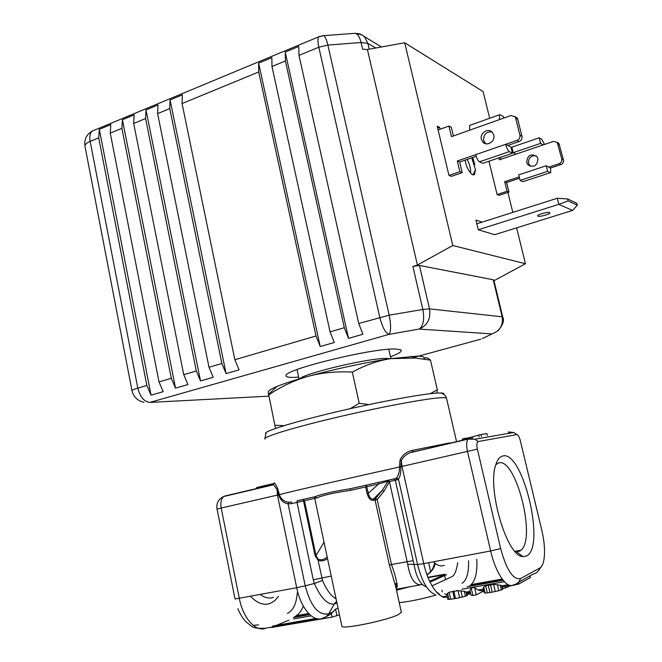 <?xml version="1.0" encoding="UTF-8"?>
<svg xmlns="http://www.w3.org/2000/svg" width="662" height="662" viewBox="0 0 662 662"><rect width="100%" height="100%" fill="white"/><g stroke="black" fill="none" stroke-linecap="round" stroke-linejoin="round"><path stroke-width="0.99" d="M476.168 156.323L459.651 162.008L457.318 160.99L475.688 154.651C476.739 158.441 477.989 160.833 479.437 161.826L509.31 151.623L512.454 153.245L510.932 147.113L507.779 145.441L519.149 141.536C521.391 140.501 522.343 138.772 521.987 136.347L517.742 119.342L517.072 117.944L514.978 116.669L515.657 118.076L517.742 119.342M512.454 153.245L482.78 163.349L479.437 161.826M459.651 162.008L462.217 172.65L451.335 176.34L448.96 175.397L437.21 126.194L439.626 127.377L440.073 129.247M470.301 125.184L469.664 125.416L469.747 130.166L451.467 136.662L448.927 126.061L451.294 127.253L453.387 135.975M485.643 143.72L483.649 140.485C483.45 134.51 486.189 131.647 491.866 131.895M489.681 118.266L483.111 91.571L404.722 42.782L452.8 245.519L525.446 263.733L516.625 227.852M512.818 212.386L507.911 192.427M472.205 157.688L474.877 164.879L472.751 157.498M488.953 161.247L497.096 194.57L507.084 191.31L504.717 181.694L506.604 182.513L508.954 192.088L499.007 195.331L497.096 194.57M577.314 205.212L568.062 200.95L567.557 198.948L576.817 203.259L577.314 205.212L572.58 210.425L494.655 234.696L478.254 229.755L475.928 220.115L482.168 222.126M464.997 160.171L466.495 165.922C469.788 173.13 472.478 175.96 474.555 174.412L475.482 169.828L471.749 157.846M452.8 245.519L417.408 265.04L412.898 266.463L419.427 265.437L493.223 279.753L493.902 280.39M404.722 42.782L367.402 49.509L417.408 265.04M493.984 280.713L525.446 263.733M419.427 265.437L429.514 308.881C430.929 318.761 427.47 325.489 419.137 329.072L492.032 333.896L482.308 338.646M412.898 266.463L422.844 309.46L429.514 308.881L502.168 316.8C503.352 325.224 499.976 330.926 492.032 333.896M355.933 33.489C359.408 33.357 362.329 34.581 364.712 37.155L367.857 43.402L361.08 42.509L327.872 45.074L389.165 315.17L422.844 309.46C424.615 319.456 423.382 325.994 419.137 329.072L388.942 334.384C391.068 331.654 391.143 325.249 389.165 315.17M367.402 49.509L362.635 49.22L361.08 42.509C359.797 37.411 357.935 34.341 355.494 33.299L352.813 33.489M320.267 36.203L318.736 36.815C317.669 38.528 317.694 41.996 318.819 47.225L327.872 45.074C326.647 39.919 325.29 36.782 323.809 35.649L322.336 35.74M389.165 315.178L358.73 323.486L362.933 334.236L348.526 338.381L344.314 327.698L285.405 60.978L285.231 52.091L298.752 46.472L298.992 55.385L318.819 47.225L379.773 317.33C382.33 327.218 385.392 332.903 388.942 334.384L149.877 402.405L268.755 396.166M390.481 356.818C399.227 353.508 402.653 351.174 400.758 349.826L395.942 349.04C374.237 347.567 283.212 369.735 286.067 375.668C285.951 376.935 288.582 377.505 293.945 377.381L298.645 377.133M94.79 130.009L92.159 131.109C89.991 133.153 89.329 136.587 90.156 141.395L137.804 388.106C140.121 397.043 144.142 401.817 149.877 402.405M98.721 137.862L99.325 129.355L110.811 124.58L110.256 133.112L159.004 381.9L163.216 391.672L151.052 395.173L146.84 385.458L98.721 137.862L90.156 141.395C86.35 143.025 84.628 144.655 84.984 146.285L131.986 390.696M121.907 128.32L122.412 119.756L134.146 114.882L133.683 123.471L183.73 374.667L187.95 384.556L175.521 388.139L171.301 378.3L121.907 128.32L110.256 133.112M145.582 118.564L145.996 109.958L157.978 104.977L157.606 113.616L209.01 367.278L213.23 377.29L200.52 380.948L196.3 370.993L145.582 118.564L133.683 123.471M169.77 108.609L170.084 99.945L182.323 94.856L182.058 103.545L234.853 359.714L239.073 369.859L226.081 373.591L221.861 363.512L169.77 108.609L157.606 113.616M258.701 71.976L258.643 63.138L271.859 57.652L271.983 66.514L330.073 331.869L334.285 342.477L320.209 346.524L315.997 335.982L258.701 71.976L182.058 103.545M358.73 323.486L298.992 55.385M285.231 52.091L348.526 338.381M99.325 129.355L151.052 395.173M122.412 119.756L175.521 388.139M145.996 109.958L200.52 380.948M170.084 99.945L226.081 373.591M258.643 63.138L320.209 346.524M350.132 408.686L359.209 403.299L352.325 372.094C365.316 365.035 378.118 360.558 390.712 358.655L415.521 358.043L430.474 360.153C427.544 357.497 425.285 357.075 423.68 358.87C425.194 357.132 423.126 356.214 417.474 356.106L390.712 358.655C367.129 362.106 333.433 369.313 308.103 376.355C294.507 380.137 284.155 383.505 277.03 386.451C270.832 389.057 267.903 391.002 268.234 392.285L274.846 425.219L284.081 425.641M430.474 360.153L437.317 389.802L436.763 393.079M275.574 428.413L274.846 425.219M352.325 372.094C336.337 371.25 321.6 372.665 308.103 376.355C294.598 380.187 281.408 386.401 268.515 395.007M359.209 403.299L368.941 404.581M430.184 393.7L437.317 389.802M506.604 182.513L519.579 178.227M561.773 159.037C562.096 161.23 561.235 162.778 559.183 163.688L548.798 167.122L550.503 168.024L560.846 164.606C562.89 163.704 563.751 162.165 563.428 159.981L561.773 159.037L557.255 142.429L558.927 143.447L557.164 142.313M558.927 143.447L563.428 159.981M500.406 157.341L500.886 159.277M530.428 166.377L528.499 163.373C528.334 157.928 530.866 155.396 536.112 155.777M508.954 192.088L507.084 191.31M544.512 144.457L541.806 139.368L539.166 137.804L540.573 143.381L543.196 144.904L499.338 159.799L498.867 157.87M543.196 144.904L553.531 141.387L557.255 142.429M519.248 176.886L504.717 181.694M526.704 162.463L527.945 164.83C533.944 167.883 537.279 165.839 537.933 158.698L536.766 156.414C530.742 153.245 527.391 155.264 526.704 162.463M516.037 154.13L513.249 152.69L511.883 147.163L539.166 137.804M550.503 168.024L550.759 172.592L522.864 181.669L550.304 172.741M548.798 167.122L546.2 165.748L547.615 171.359L550.196 172.691M522.864 181.669L520.117 180.412L518.743 174.851L546.2 165.748M520.117 180.412L547.615 171.359M513.249 152.69L540.573 143.381M448.927 126.061L438.112 129.959M517.072 117.944L514.978 116.669L510.89 115.552L499.537 119.582L499.355 114.816L500.174 114.708L503.377 116.603L503.749 118.093M509.31 151.623C507.928 150.588 506.711 148.147 505.652 144.316L517.063 140.385C519.322 139.343 520.274 137.605 519.918 135.164L515.657 118.076M448.96 175.397L459.883 171.681L457.318 160.99M481.415 139.343L482.772 141.966C486.736 146.964 495.623 141.37 493.744 135.031L492.462 132.499C488.523 127.369 479.528 132.979 481.415 139.343M437.665 128.089L439.626 127.377M475.688 154.651L505.652 144.316L507.779 145.441M462.217 172.65L459.883 171.681M478.254 229.755L558.786 204.359L557.247 198.261L476.822 223.822M572.58 210.425L558.786 204.359L568.062 200.95M537.908 216.201C539.762 217.119 550.784 213.925 549.841 212.734L549.592 212.535C547.797 211.592 536.659 214.819 537.643 215.994L537.908 216.201M567.557 198.948L557.247 198.261M475.482 169.828L473.007 174.884M467.115 159.443C469.772 164.466 470.939 169.009 470.608 173.072M427.007 574.864C431.475 572.009 434.239 568.219 435.282 563.486M399.236 602.652C409.869 601.535 422.141 598.994 436.051 595.039M443.648 394.287C444.276 393.542 443.515 393.104 441.364 392.98L436.812 393.071C422.306 393.948 382.189 401.246 342.345 410.465C302.468 419.675 270.832 428.951 266.165 432.468L265.437 433.651M273.149 484.658L274.225 482.888C274.895 482.987 276.037 484.915 277.659 488.672L279.405 494.63C289.956 491.775 349.809 477.981 399.451 467.008L400.005 460.181C402.157 455.315 406.046 452.088 411.681 450.499L412.807 451.848L423.796 449.531M510.27 433.08L508.159 431.963L513.654 432.476L517.32 434.727C518.512 435.571 519.513 437.549 520.324 440.644L541.806 530.237C544.454 541.682 545.165 551.479 543.949 559.647C543.171 564.098 541.789 566.904 539.795 568.062L520.555 578.547C513.216 580.144 506.579 570.172 500.662 548.633L477.368 449.134C476.508 444.781 476.797 442.249 478.221 441.554L474.935 439.22L469.01 438.641L468.1 439.121C466.429 441.231 466.214 445.311 467.471 451.36L490.658 550.958L500.662 548.633M516.699 434.595L478.221 441.554M502.64 456.052C499.76 456.73 497.51 459.527 495.904 464.443C486.736 487.894 506.91 556.874 522.856 556.585L526.356 556.055C546.291 547.681 522.649 449.448 502.64 456.052M518.048 582.585L533.051 574.086C536.369 573.383 538.62 571.372 539.795 568.062M503.186 580.342L467.033 586.755M504.386 581.716L461.786 589.238M530.196 575.849L530.378 577.57L518.685 584.074L508.375 586.35M447.198 597.033L443.234 597.43M456.449 590.802L457.028 590.512M508.226 584.728L501.722 585.87M483.376 589.081L478.187 589.991M470.177 591.398L466.429 592.051M444.781 593.872L446.635 594.55M471.162 587.98L472.883 595.477L471.063 595.246L469.929 590.314L471.162 587.98L474.546 587.384C477.881 590.512 480.902 591.431 483.616 590.123M483.707 587.078L485.089 593.044L484.253 592.879L483.177 588.228L483.707 587.078L485.635 585.779L493.629 584.372L500.273 585.233L501.672 585.63L502.566 589.461L501.357 589.9L500.273 585.233M501.962 586.871L510.303 585.415M467.215 592.953L469.871 592.482L468.522 592.953M447.578 593.144L448.985 599.383L447.711 599.3L446.602 594.418L449.15 592.217L458.038 590.653L464.335 591.298L467.14 592.614L467.364 595.428L466.611 592.134M467.264 593.144L470.467 592.656M483.409 589.238L482.921 589.321M468.398 592.308L467.016 592.515M467.521 592.027L466.652 592.176M469.606 592.25L469.49 591.754M448.985 599.383L450.739 599.234L449.15 592.217M450.739 599.234L454.397 598.68L452.709 591.24M454.397 598.68L455.506 598.489L453.818 591.042M455.506 598.489L459.635 597.695L458.038 590.653M459.635 597.695L462.324 597.074L460.893 590.794M462.324 597.074L465.46 596.214L464.335 591.298M465.46 596.214L466.917 595.659L466.056 591.878M466.917 595.659L467.364 595.428M467.579 594.534L468.919 594.236L468.622 592.937M468.919 594.236L470.69 593.706L470.45 592.656M483.591 590.024L482.143 590.62M472.883 595.477L476.268 594.89L474.546 587.384M476.268 594.89L483.798 590.918M485.089 593.044L487.282 592.895L485.635 585.779M487.282 592.895L489.921 592.515L488.175 584.985M489.921 592.515L492.205 592.118L490.459 584.579M492.205 592.118L495.292 591.505L493.629 584.372M495.292 591.505L498.792 590.661L497.402 584.67M498.792 590.661L501.357 589.9M502.4 588.75L502.93 588.617L502.508 586.813M502.93 588.617L505.263 587.98L505.23 586.532M505.263 587.98L507.423 587.219L507.191 586.234M507.423 587.219L508.449 586.664L508.259 585.853M477.368 449.134L400.783 466.702C401.064 472.544 400.287 476.632 398.45 478.974L417.565 564.512C421.76 581.244 427.536 591.24 434.901 594.493M447.107 596.636C439.469 599.987 428.273 584.529 423.763 563.635L401.966 466.429L401.304 460.678L400.783 466.702L399.451 467.008C399.616 471.65 398.64 475.266 396.53 477.848L395.586 478.552L397.382 479.784L398.45 478.974L396.53 477.848M397.382 479.784L395.338 480.24L414.048 564.57C416.249 576.875 420.163 584.248 425.79 586.697M367.087 493.529L368.295 493.256C369.388 497.642 371.167 499.529 373.625 498.933L373.335 500.315C370.662 500.662 368.577 498.395 367.087 493.529L365.639 486.934L378.573 484.021L378.399 482.433L366.425 485.13L368.295 493.256L378.573 484.021L388.031 481.15L389.471 481.663L407.701 564.264C410.241 578.811 414.95 585.622 421.826 584.703M336.073 598.796C331.033 596.04 326.523 589.933 322.551 580.483L318 560.035C320.772 561.558 323.95 561.095 327.533 558.637M413.262 560.631L391.474 564.521C396.339 577.918 397.887 585.887 396.099 588.427M378.399 482.433L388.511 480.165L389.513 481.547L384.026 491.237L382.305 490.31L373.625 498.933L375.453 498.668L377.175 499.587L391.474 564.521L389.372 565.067L395.661 586.433M327.169 556.932C324.463 559.589 321.475 560.366 318.207 559.282L318 560.035L315.112 555.766L303.535 500.911L302.741 499.529L304.454 500.704L314.731 498.395L314.682 497.725M324.049 542.228L316.039 555.6L318.207 559.282M297.081 500.811L314.913 496.748L297.081 500.811L297.015 502.384L304.454 500.704L316.039 555.6L315.112 555.766M273.009 484.94L273.638 484.791L277.039 489.566L278.586 494.828L279.405 494.63C280.92 499.09 283.981 501.631 288.591 502.243L291.495 502.061L291.437 503.641L288.086 503.848L305.223 585.812L314.326 583.503C320.863 598.009 327.508 604.853 334.252 604.034L328.791 613.748C318.612 615.859 310.751 606.549 305.223 585.812L296.708 587.715C300.747 608.27 313.465 622.785 322.7 618.217L326.184 616.727L328.782 613.757M350.496 490.352L350.488 488.713L366.425 485.13L365.639 486.934L350.496 490.352C334.55 492.602 323.279 495.135 316.668 497.965L314.913 496.748C322.113 493.943 333.971 491.27 350.488 488.713L395.586 478.552L388.511 480.165L388.031 481.15L389.513 481.547L395.338 480.24L393.551 479.015M373.335 500.315L375.073 500.075L375.453 498.668L382.305 490.31L387.99 481.257M316.668 497.965L314.731 498.395L341.849 626.004C339.565 630.158 387.08 620.575 398.623 614.502L401.321 612.16M277.659 488.672L277.039 489.566L277.444 495.085L278.586 494.828C280.382 500.124 283.551 503.137 288.086 503.848L288.591 502.243M253.24 625.375L258.577 624.862M318.463 618.962L266.141 628.106C256.252 632.715 243.144 618.672 239.363 598.58L221.199 508.027L277.444 495.085L296.708 587.715L235.035 599.019L217.037 509.037L221.199 508.027C220.314 502.508 221.158 498.668 223.739 496.508L230.939 494.82M287.457 613.351C293.15 610.571 296.419 603.752 297.255 592.871M274.225 482.888L273.638 484.791L223.739 496.508C218.493 498.999 216.251 503.095 216.995 508.805L217.028 509.012M278.553 596.379L274.672 600.765L270.17 603.446C263.799 605.664 257.311 603.33 250.691 596.437M272.661 626.012L315.84 618.449M271.255 627.543L332.067 617.141L339.457 614.75M326.2 616.711L331.364 613.831L332.787 612.044L328.791 613.748M276.302 625.375L288.955 620.178M293.655 618.945L311.173 615.85M293.365 617.547L309.758 614.634M338.042 608.097L335.551 609.156L332.787 612.044M395.231 584.521L397.2 584.008M396.72 587.782L396 587.972M457.674 562.824C456.656 569.833 454.951 574.335 452.568 576.337M396.497 590.231L409.348 586.863M395.984 587.914L396.77 587.715M397.217 584.058L395.239 584.571M395.562 584.637L397.233 584.198M395.719 586.706L397.341 586.002M397.241 586.623L395.835 587.227M396.414 587.649L397.076 587.144M396.373 587.451L397.01 587.285M396.886 587.525L395.95 587.765M397.357 585.556L395.628 586.292M274.018 483.434L256.599 487.538L256.798 488.498M260.365 594.6C264.932 597.902 269.326 598.804 273.53 597.314M468.82 438.683L409.761 452.825C405.756 454.686 402.935 457.301 401.304 460.678L400.005 460.181M465.278 439.518L465.005 438.327L465.858 438.178L466.122 439.32M465.005 438.327L463.392 438.716L463.673 439.891M463.392 438.716L462.308 439.014L462.572 440.147M462.308 439.014L462.366 440.197M481.415 436.523L480.951 434.553L486.876 433.577L487.331 435.513M480.951 434.553L478.7 435.083L479.131 436.912M478.7 435.083L472.246 436.928L472.502 438.045M472.246 436.928L470.814 437.284L471.046 438.294M470.814 437.284L469.929 437.491L470.152 438.443M469.929 437.491L468.274 437.863L468.481 438.765M468.274 437.863L466.884 438.153L467.099 439.088M466.884 438.153L465.899 438.343M495.855 464.592L498.651 462.945C515.599 456.962 536.551 537.916 521.06 550.188L519.529 551.239L516.393 551.669L514.87 551.247M444.276 565.331C440.958 566.705 437.301 565.538 433.32 561.823M502.764 317.098L502.168 316.8L493.223 279.753M375.784 47.995L367.857 43.402L369.206 49.187M413.783 357.447L480.761 339.192M143.927 402.281C137.564 400.8 133.592 396.977 132.011 390.82C131.854 390.208 133.782 389.306 137.804 388.106L146.84 385.458M285.405 60.978L271.983 66.514M344.314 327.698L330.073 331.869M315.997 335.982L234.853 359.714M221.861 363.512L209.01 367.278M196.3 370.993L183.73 374.667M171.301 378.3L159.004 381.9M299.878 378.705C304.702 373.095 370.463 357.712 386.666 358.44L390.034 358.754M559.547 144.705L557.876 143.695M560.846 164.606L559.183 163.688M499.537 119.582L469.747 130.166M519.918 135.164L521.987 136.347M519.149 141.536L517.063 140.385M429.621 581.253L444.119 574.74L428.082 577.686M397.076 583.379L395.007 583.76M446.585 398.574L446.494 398.16C445.94 397.63 443.614 397.523 439.518 397.821C423.821 398.913 377.522 407.651 334.575 417.846C291.545 428.033 262.425 437.127 264.899 439.08M411.681 450.499L449.912 442.853M407.701 564.264L417.565 564.512L423.763 563.635L490.658 550.958C495.631 573.085 506.794 589.221 513.505 584.852C516.972 584.124 519.322 582.022 520.555 578.547M462.035 583.313C466.652 580.45 468.828 572.944 468.555 560.788M476.83 559.241C477.401 572.051 475.473 580.5 471.063 584.587L502.185 579.051M502.524 579.507L469.954 585.299M513.737 585.415L513.596 584.836M441.959 590.264L442.315 591.861M432.013 585.87L451.939 576.685M438.923 594.493L439.551 594.228L435.927 591.514M502.036 586.863L505.247 586.3M518.685 584.074L518.305 582.452M530.378 577.57L530.005 575.998M331.24 576.064L313.275 579.78L297.015 502.384L291.437 503.641M396.273 589.23L419.898 584.943M322.551 580.483L314.326 583.503L313.275 579.78M389.372 565.067L375.073 500.075L377.175 499.587L384.026 491.237M373.517 500.265L373.823 498.875M224.534 496.103L223.003 496.806M303.262 605.995C301.549 610.596 299.199 613.823 296.228 615.685L308.608 613.484M272.852 626.939L272.959 627.46M332.067 617.141L331.364 613.831M335.551 609.156L336.966 615.842M336.95 602.95L334.252 604.034L336.61 601.328M308.997 613.889L294.78 616.413M336.668 601.617L335.071 603.736M273.075 484.675L225.055 495.954M498.196 330.727C502.979 324.843 504.494 320.276 502.739 317.007L493.835 280.117M381.428 46.977L363.024 35.781C363.372 35.326 360.856 34.49 355.486 33.29L323.809 35.64L318.736 36.815L92.159 131.109C86.366 134.576 83.975 139.632 84.984 146.285M390.894 358.63L388.784 349.296M410.589 356.355L415.504 358.034M277.03 386.451L268.416 394.453M299.042 378.954L297.031 369.562M527.945 164.83L529.732 165.732M469.664 125.416L499.355 114.816M482.772 141.966L485.006 143.1M473.09 174.909L474.555 174.412M427.933 577.322L444.938 574.202M426.957 574.732C431.732 571.107 432.543 570.197 434.677 563.023M445.551 579.631L444.434 574.69M441.364 392.98C444.169 394.32 445.882 396.042 446.494 398.16L456.548 441.562M264.8 438.732L266.165 432.468M414.784 451.376L409.811 452.8M409.761 452.825L468.1 439.121L474.96 439.229L513.679 432.485L517.32 434.727M538.529 570.611L542.277 565.207M442.506 596.578L445.319 596.462L446.891 595.684M395.653 586.4L395.313 584.811M401.379 612.424L395.272 584.654M264.916 628.205C251.229 629.024 252.032 625.789 246.951 622.719C243.211 619.152 240.19 614.468 237.865 608.668M430.043 582.138L446.684 574.633M516.393 551.669L522.856 556.585M521.06 550.188L515.053 551.314M430.639 571.571L428.653 562.708"/></g></svg>
